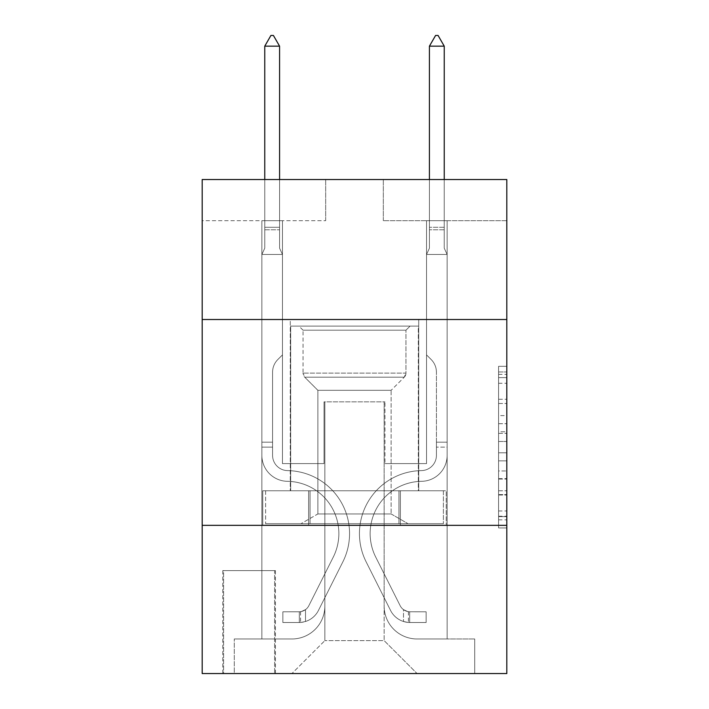 <?xml version="1.0" encoding="UTF-8"?>
<svg xmlns="http://www.w3.org/2000/svg" width="709" height="709" viewBox="0 0 709 709"><rect width="100%" height="100%" fill="white"/><g stroke="black" fill="none" stroke-linecap="round" stroke-linejoin="round"><path stroke-width="0.53" stroke-dasharray="3.54 2.66" d="M498.587 415.607L498.587 441.468L506.82 441.468L506.82 519.865L506.82 374.387L506.82 441.468L498.587 441.468L498.587 371.968L498.587 527.948L498.587 366.314L498.587 516.631L506.82 516.631L498.587 516.631L506.82 516.631L498.587 516.631L498.587 490.77L498.587 527.948L506.82 527.948L506.82 366.314L506.82 516.223L506.82 452.785L498.587 452.785L506.82 452.785L506.82 490.77L506.82 377.622L498.587 377.622L506.82 377.622L506.82 527.948L506.82 374.387L506.82 527.948L498.587 527.948L498.587 366.314L506.82 366.314L506.82 374.387L506.82 366.314L506.82 374.387L506.82 366.314L506.82 371.968L506.82 366.314L498.587 366.314L498.587 377.622L506.82 377.622L498.587 377.622L498.587 415.607L506.82 415.607M418.718 319.511L418.718 490.761L290.282 490.761L418.718 490.761L290.282 490.761L418.718 490.761L418.718 319.511L290.282 319.511L290.282 490.761L290.282 319.511L418.718 319.511M275.455 570.63L222.759 570.63L275.455 570.63L275.455 673.55L222.759 673.55L275.455 673.55M222.759 570.63L222.759 673.55M506.82 431.772L506.82 423.69L506.82 431.772L498.587 431.772L498.587 399.247L498.587 495.015L498.587 470.971L506.82 470.971L498.587 470.971L498.587 527.948L506.82 527.948L498.587 527.948L506.82 527.948L498.587 527.948L498.587 366.314L506.82 366.314L498.587 366.314L506.82 366.314L498.587 366.314L498.587 431.772L506.82 431.772M506.82 525.342L506.82 673.55L202.18 673.55L202.18 525.342L506.82 525.342L506.82 179.537L383.321 179.537L506.82 179.537L506.82 220.703L506.82 179.537L202.18 179.537L325.679 179.537L202.18 179.537L202.18 220.703L325.679 220.703L202.18 220.703L202.18 179.537L202.18 319.511L506.82 319.511L202.18 319.511L202.18 525.342L506.82 525.342L202.18 525.342M261.869 220.703L261.869 638.969L291.922 638.969A32.933 32.933 0 0 0 324.855 606.035L324.855 401.843L324.855 640.617L324.855 401.843L324.855 640.617L324.855 401.843L384.145 401.843L384.145 606.035A32.933 32.933 0 0 0 417.078 638.969L447.131 638.969L447.131 220.703L447.131 638.969L447.131 220.703L447.131 638.969L447.131 220.703L447.131 638.969L447.131 220.703L447.131 638.969L447.131 220.703L447.131 638.969L447.131 220.703L447.131 638.969L474.711 638.969L417.078 638.969L447.131 638.969L417.078 638.969L447.131 638.969L417.078 638.969L447.131 638.969L417.078 638.969L447.131 638.969L417.078 638.969L447.131 638.969L447.131 220.703L426.543 220.703L447.131 220.703L426.543 220.703L447.131 220.703L426.543 220.703L447.131 220.703L426.543 220.703L447.131 220.703L426.543 220.703L447.131 220.703L426.543 220.703L447.131 220.703L426.543 220.703L447.131 220.703L447.131 638.969L417.078 638.969A32.933 32.933 0 0 1 384.145 606.035A32.933 32.933 0 0 0 417.078 638.969A32.933 32.933 0 0 1 384.145 606.035A32.933 32.933 0 0 0 417.078 638.969A32.933 32.933 0 0 1 384.145 606.035A32.933 32.933 0 0 0 417.078 638.969A32.933 32.933 0 0 1 384.145 606.035A32.933 32.933 0 0 0 417.078 638.969A32.933 32.933 0 0 1 384.145 606.035A32.933 32.933 0 0 0 417.078 638.969A32.933 32.933 0 0 1 384.145 606.035L384.145 401.843L384.145 640.617L324.855 640.617L384.145 640.617L417.078 673.55L474.711 673.55L291.922 673.55L417.078 673.55L384.145 640.617L417.078 673.55L384.145 640.617L384.145 401.843L384.145 640.617L384.145 401.843L324.04 401.843L324.04 463.597L282.457 463.597L282.457 220.703L261.869 220.703L261.869 638.969L291.922 638.969A32.933 32.933 0 0 0 324.855 606.035L324.855 401.843L324.04 401.843L324.04 463.597L282.457 463.597L282.457 220.703L261.869 220.703L261.869 638.969L291.922 638.969L234.289 638.969L291.922 638.969L261.869 638.969L261.869 220.703L261.869 638.969L261.869 220.703L261.869 638.969L261.869 220.703L261.869 638.969L261.869 220.703L261.869 638.969L261.869 220.703L282.457 220.703L261.869 220.703L282.457 220.703L261.869 220.703L282.457 220.703L261.869 220.703L282.457 220.703L261.869 220.703L282.457 220.703L261.869 220.703L282.457 220.703L261.869 220.703L261.869 638.969L261.869 220.703M324.855 606.035L324.855 401.843L324.04 401.843L324.04 463.597L282.457 463.597L282.457 220.703L282.457 463.597L282.457 220.703L282.457 463.597L282.457 220.703L282.457 463.597L282.457 220.703L282.457 463.597L282.457 220.703L282.457 463.597L282.457 220.703L282.457 463.597L324.04 463.597L282.457 463.597L324.04 463.597L282.457 463.597L324.04 463.597L282.457 463.597L324.04 463.597L282.457 463.597L324.04 463.597L282.457 463.597L324.04 463.597L324.04 401.843L324.04 463.597L324.04 401.843L324.04 463.597L324.04 401.843L324.04 463.597L324.04 401.843L324.04 463.597L324.04 401.843L324.04 463.597L324.04 401.843L324.855 401.843L324.04 401.843L324.855 401.843L324.04 401.843L324.855 401.843L324.04 401.843L324.855 401.843L324.04 401.843L324.855 401.843L324.04 401.843L324.855 401.843L324.855 606.035A32.933 32.933 0 0 1 291.922 638.969A32.933 32.933 0 0 0 324.855 606.035A32.933 32.933 0 0 1 291.922 638.969A32.933 32.933 0 0 0 324.855 606.035A32.933 32.933 0 0 1 291.922 638.969A32.933 32.933 0 0 0 324.855 606.035A32.933 32.933 0 0 1 291.922 638.969A32.933 32.933 0 0 0 324.855 606.035A32.933 32.933 0 0 1 291.922 638.969A32.933 32.933 0 0 0 324.855 606.035M506.82 220.703L383.321 220.703L506.82 220.703M223.583 673.55L274.631 673.55L223.583 673.55L223.583 570.63L274.631 570.63L274.631 673.55L274.631 570.63L223.583 570.63L223.583 673.55M234.289 673.55L291.922 673.55L324.855 640.617L291.922 673.55L324.855 640.617L291.922 673.55L234.289 673.55L234.289 638.969L234.289 673.55M384.96 401.843L384.145 401.843L384.96 401.843L384.145 401.843L384.96 401.843L384.145 401.843L384.96 401.843L384.145 401.843L384.96 401.843L384.145 401.843L384.96 401.843L384.145 401.843L384.96 401.843L384.145 401.843L384.96 401.843L384.96 463.597L384.96 401.843M383.321 220.703L383.321 179.537L383.321 220.703M325.679 220.703L325.679 179.537L325.679 220.703M474.711 638.969L474.711 673.55L474.711 638.969M426.543 220.703L426.543 463.597L384.96 463.597L426.543 463.597L384.96 463.597L426.543 463.597L384.96 463.597L426.543 463.597L384.96 463.597L426.543 463.597L384.96 463.597L426.543 463.597L384.96 463.597L426.543 463.597L384.96 463.597L426.543 463.597L426.543 220.703M446.245 525.342L262.755 525.342L446.245 525.342L446.245 490.761L262.755 490.761L400.372 490.761L400.372 525.342L400.372 490.761L308.628 490.761L308.628 525.342L308.628 490.761L262.755 490.761L262.755 525.342L262.755 490.761L446.245 490.761L446.245 525.342M506.82 319.511L202.18 319.511M308.628 490.761L308.628 525.342L308.628 490.761M400.372 490.761L400.372 525.342L400.372 490.761M498.587 441.468L506.82 441.468L498.587 441.468M498.587 371.968L498.587 366.314L498.587 371.968L506.82 371.968L498.587 371.968M498.587 494.607L498.587 460.868L498.587 494.607L506.82 494.607L498.587 494.607M498.587 460.868L498.587 452.785L506.82 452.785L498.587 452.785L498.587 460.868L506.82 460.868L498.587 460.868M498.587 399.247L498.587 377.622L498.587 399.247L506.82 399.247L498.587 399.247M498.587 366.314L506.82 366.314L498.587 366.314L498.587 374.387L498.587 366.314L506.82 366.314M498.587 527.948L506.82 527.948L498.587 527.948L498.587 519.865L498.587 527.948M272.575 442.186L272.575 447.131L261.869 447.131L261.869 442.186L261.869 455.382L261.869 254.46L282.457 254.46L282.457 354.908L277.813 359.552A17.893 17.893 -36.4 0 0 272.575 372.198A17.893 17.893 143.6 0 1 277.813 359.552L282.457 354.908L282.457 254.46L279.576 248.203L279.576 229.787L279.576 248.203L282.457 254.46L282.457 354.908L277.813 359.552A17.893 17.893 -36.4 0 0 272.575 372.198A17.893 17.893 143.6 0 1 277.813 359.552L282.457 354.908L282.457 254.46L279.576 248.203L279.576 227.288L279.576 248.203L282.457 254.46L282.457 354.908L277.813 359.552A17.893 17.893 -36.4 0 0 272.575 372.198A17.893 17.893 143.6 0 1 277.813 359.552L282.457 354.908L282.457 254.46L279.576 248.203L279.576 46.156L279.576 248.203L282.457 254.46L282.457 354.908L277.813 359.552A17.893 17.893 -36.4 0 0 272.575 372.198A17.893 17.893 143.6 0 1 277.813 359.552L282.457 354.908L282.457 254.46L279.576 248.203L279.576 46.156L264.758 46.156L264.758 248.203L261.869 254.46L282.457 254.46L282.457 354.908L277.813 359.552A17.893 17.893 -36.4 0 0 272.575 372.198A17.893 17.893 143.6 0 1 277.813 359.552L282.457 354.908L282.457 254.46L279.576 248.203L282.457 254.46L282.457 354.908L277.813 359.552A17.893 17.893 -36.4 0 0 272.575 372.198A17.893 17.893 143.6 0 1 277.813 359.552L282.457 354.908L282.457 254.46L279.576 248.203L279.576 229.787L279.576 248.203L282.457 254.46L282.457 354.908L277.813 359.552A17.893 17.893 -36.4 0 0 272.575 372.198A17.893 17.893 143.6 0 1 277.813 359.552L282.457 354.908L282.457 254.46L279.576 248.203L279.576 227.288L279.576 248.203L282.457 254.46L261.869 254.46L264.758 248.203L264.758 46.156L279.576 46.156L273.399 35.45L270.927 35.45L273.399 35.45L270.927 35.45L264.758 46.156L264.758 248.203L261.869 254.46L282.457 254.46L261.869 254.46L264.758 248.203L264.758 46.156L279.576 46.156L273.399 35.45L270.927 35.45L264.758 46.156L264.758 248.203L261.869 254.46L282.457 254.46L261.869 254.46L264.758 248.203L264.758 46.156L279.576 46.156L279.576 227.288L279.576 46.156L264.758 46.156L264.758 248.203L261.869 254.46L282.457 254.46L261.869 254.46L264.758 248.203L264.758 46.156L279.576 46.156L273.399 35.45L270.927 35.45L273.399 35.45L270.927 35.45L264.758 46.156L264.758 248.203L261.869 254.46L282.457 254.46L261.869 254.46L264.758 248.203L264.758 46.156L279.576 46.156L273.399 35.45L270.927 35.45L264.758 46.156L264.758 248.203L261.869 254.46L282.457 254.46L261.869 254.46L264.758 248.203L264.758 46.156L279.576 46.156L279.576 229.787L279.576 46.156L264.758 46.156L279.576 46.156L273.399 35.45L270.927 35.45L273.399 35.45L279.576 46.156L279.576 248.203L279.576 46.156L264.758 46.156L270.927 35.45L264.758 46.156L270.927 35.45L273.399 35.45L279.576 46.156L273.399 35.45L270.927 35.45L264.758 46.156L279.576 46.156L279.576 248.203L282.457 254.46L261.869 254.46L264.758 248.203L261.869 254.46L261.869 455.382A25.932 25.932 -36.4 0 0 287.402 481.314A25.932 25.932 143.6 0 1 261.869 455.382L261.869 254.46L261.869 455.382A25.932 25.932 -36.4 0 0 287.402 481.314A25.932 25.932 143.6 0 1 261.869 455.382L261.869 254.46L261.869 455.382A25.932 25.932 -36.4 0 0 287.402 481.314A25.932 25.932 143.6 0 1 261.869 455.382L261.869 254.46L261.869 455.382A25.932 25.932 -36.4 0 0 287.402 481.314A52.28 52.28 143.6 0 1 333.283 557.07A52.28 52.28 -36.4 0 0 287.402 481.314A25.932 25.932 143.6 0 1 261.869 455.382L261.869 254.46L261.869 455.382A25.932 25.932 -36.4 0 0 287.402 481.314A25.932 25.932 143.6 0 1 261.869 455.382L261.869 254.46L261.869 455.382A25.932 25.932 -36.4 0 0 287.402 481.314A25.932 25.932 143.6 0 1 261.869 455.382L261.869 254.46L261.869 455.382L261.869 447.131L272.575 447.131L272.575 442.186L261.869 442.186L272.575 442.186L272.575 455.382L272.575 372.198L272.575 455.382A15.235 15.235 -36.4 0 0 287.57 470.608A15.235 15.235 143.6 0 1 272.575 455.382L272.575 372.198L272.575 455.382L272.575 442.186L261.869 442.186L272.575 442.186L272.575 455.382A15.235 15.235 -36.4 0 0 287.57 470.608A15.235 15.235 143.6 0 1 272.575 455.382L272.575 372.198L272.575 455.382A15.235 15.235 -36.4 0 0 287.57 470.608A15.235 15.235 143.6 0 1 272.575 455.382L272.575 372.198L272.575 455.382L272.575 442.186L261.869 442.186L272.575 442.186L272.575 455.382A15.235 15.235 -36.4 0 0 287.57 470.608A62.986 62.986 143.6 0 1 342.846 561.882A62.986 62.986 -36.4 0 0 287.57 470.608A15.235 15.235 143.6 0 1 272.575 455.382L272.575 372.198L272.575 455.382A15.235 15.235 -36.4 0 0 287.57 470.608A15.235 15.235 143.6 0 1 272.575 455.382L272.575 372.198L272.575 455.382L272.575 442.186L261.869 442.186M299.331 622.502A21.819 21.819 -36.4 0 0 318.421 610.484L342.846 561.882A62.986 62.986 -36.4 0 0 287.57 470.608A15.235 15.235 143.6 0 1 272.575 455.382A15.235 15.235 -36.4 0 0 287.57 470.608A62.986 62.986 143.6 0 1 342.846 561.882A62.986 62.986 -36.4 0 0 287.57 470.608A15.235 15.235 143.6 0 1 272.575 455.382L272.575 372.198L272.575 455.382A15.235 15.235 -36.4 0 0 287.57 470.608A15.235 15.235 143.6 0 1 272.575 455.382A15.235 15.235 143.6 0 0 287.57 470.608A62.986 62.986 143.6 0 1 342.846 561.882L318.421 610.484L342.846 561.882A62.986 62.986 -36.4 0 0 287.57 470.608A15.235 15.235 143.6 0 1 272.575 455.382A15.235 15.235 143.6 0 0 287.57 470.608A15.235 15.235 143.6 0 1 272.575 455.382A15.235 15.235 143.6 0 0 287.57 470.608A62.986 62.986 143.6 0 1 342.846 561.882A62.986 62.986 -36.4 0 0 287.57 470.608A15.235 15.235 143.6 0 1 272.575 455.382A15.235 15.235 143.6 0 0 287.57 470.608A62.986 62.986 143.6 0 1 342.846 561.882A62.986 62.986 -36.4 0 0 287.57 470.608A15.235 15.235 143.6 0 1 272.575 455.382A15.235 15.235 143.6 0 0 287.57 470.608A15.235 15.235 143.6 0 1 272.575 455.382A15.235 15.235 143.6 0 0 287.57 470.608A62.986 62.986 143.6 0 1 342.846 561.882L318.421 610.484L342.846 561.882A62.986 62.986 -36.4 0 0 287.57 470.608A15.235 15.235 143.6 0 1 272.575 455.382A15.235 15.235 143.6 0 0 287.57 470.608A62.986 62.986 143.6 0 1 342.846 561.882A62.986 62.986 -36.4 0 0 287.57 470.608A62.986 62.986 -36.4 0 1 342.846 561.882L318.421 610.484A21.819 21.819 143.6 0 1 305.508 621.483A21.819 21.819 -36.4 0 0 318.421 610.484L342.846 561.882A62.986 62.986 -36.4 0 0 287.57 470.608A62.986 62.986 -36.4 0 1 342.846 561.882A62.986 62.986 -36.4 0 0 287.57 470.608A62.986 62.986 -36.4 0 1 342.846 561.882L318.421 610.484L342.846 561.882A62.986 62.986 -36.4 0 0 287.57 470.608A62.986 62.986 -36.4 0 1 342.846 561.882L318.421 610.484L342.846 561.882A62.986 62.986 -36.4 0 0 287.57 470.608A62.986 62.986 -36.4 0 1 342.846 561.882A62.986 62.986 -36.4 0 0 287.57 470.608A62.986 62.986 -36.4 0 1 342.846 561.882L318.421 610.484A21.819 21.819 143.6 0 1 305.508 621.483C299.163 622.83 299.163 622.83 305.508 621.483C299.163 622.83 299.163 622.83 305.508 621.483A21.819 21.819 -36.4 0 0 318.421 610.484L342.846 561.882A62.986 62.986 -36.4 0 0 287.57 470.608A62.986 62.986 -36.4 0 1 342.846 561.882L318.421 610.484A21.819 21.819 143.6 0 1 305.508 621.483C299.163 622.83 299.163 622.83 305.508 621.483C299.163 622.83 299.163 622.83 305.508 621.483A21.819 21.819 -36.4 0 0 318.421 610.484L342.846 561.882L318.421 610.484A21.819 21.819 143.6 0 1 305.508 621.483C299.163 622.83 299.163 622.83 305.508 621.483C299.163 622.83 299.163 622.83 305.508 621.483A21.819 21.819 -36.4 0 0 318.421 610.484L342.846 561.882L318.421 610.484A21.819 21.819 143.6 0 1 305.508 621.483C299.163 622.83 299.163 622.83 305.508 621.483C299.163 622.83 299.163 622.83 305.508 621.483A21.819 21.819 -36.4 0 0 318.421 610.484L342.846 561.882L318.421 610.484A21.819 21.819 143.6 0 1 305.508 621.483C299.163 622.83 299.163 622.83 305.508 621.483C299.163 622.83 299.163 622.83 305.508 621.483A21.819 21.819 -36.4 0 0 318.421 610.484L342.846 561.882L318.421 610.484A21.819 21.819 143.6 0 1 305.508 621.483C299.163 622.83 299.163 622.83 305.508 621.483C299.163 622.83 299.163 622.83 305.508 621.483A21.819 21.819 -36.4 0 0 318.421 610.484A21.819 21.819 -36.4 0 1 299.331 622.502L299.331 611.787A11.114 11.114 -36.4 0 0 308.858 605.672L333.283 557.07A52.28 52.28 -36.4 0 0 287.402 481.314A52.28 52.28 143.6 0 1 333.283 557.07A52.28 52.28 -36.4 0 0 287.402 481.314A25.932 25.932 143.6 0 1 261.869 455.382A25.932 25.932 -36.4 0 0 287.402 481.314A25.932 25.932 143.6 0 1 261.869 455.382A25.932 25.932 143.6 0 0 287.402 481.314A52.28 52.28 143.6 0 1 333.283 557.07L308.858 605.672L333.283 557.07A52.28 52.28 -36.4 0 0 287.402 481.314A25.932 25.932 143.6 0 1 261.869 455.382A25.932 25.932 143.6 0 0 287.402 481.314A25.932 25.932 143.6 0 1 261.869 455.382A25.932 25.932 143.6 0 0 287.402 481.314A52.28 52.28 143.6 0 1 333.283 557.07A52.28 52.28 -36.4 0 0 287.402 481.314A25.932 25.932 143.6 0 1 261.869 455.382A25.932 25.932 143.6 0 0 287.402 481.314A52.28 52.28 143.6 0 1 333.283 557.07A52.28 52.28 -36.4 0 0 287.402 481.314A25.932 25.932 143.6 0 1 261.869 455.382A25.932 25.932 143.6 0 0 287.402 481.314A25.932 25.932 143.6 0 1 261.869 455.382A25.932 25.932 143.6 0 0 287.402 481.314A52.28 52.28 143.6 0 1 333.283 557.07L308.858 605.672L333.283 557.07A52.28 52.28 -36.4 0 0 287.402 481.314A25.932 25.932 143.6 0 1 261.869 455.382A25.932 25.932 143.6 0 0 287.402 481.314A52.28 52.28 143.6 0 1 333.283 557.07A52.28 52.28 -36.4 0 0 287.402 481.314A52.28 52.28 -36.4 0 1 333.283 557.07L308.858 605.672A11.114 11.114 143.6 0 1 305.508 609.634C299.278 612.505 299.278 612.505 305.508 609.634C299.278 612.505 299.278 612.505 305.508 609.634A11.114 11.114 -36.4 0 0 308.858 605.672L333.283 557.07A52.28 52.28 -36.4 0 0 287.402 481.314A52.28 52.28 -36.4 0 1 333.283 557.07A52.28 52.28 -36.4 0 0 287.402 481.314A52.28 52.28 -36.4 0 1 333.283 557.07L308.858 605.672L333.283 557.07A52.28 52.28 -36.4 0 0 287.402 481.314A52.28 52.28 -36.4 0 1 333.283 557.07L308.858 605.672L333.283 557.07A52.28 52.28 -36.4 0 0 287.402 481.314A52.28 52.28 -36.4 0 1 333.283 557.07A52.28 52.28 -36.4 0 0 287.402 481.314A52.28 52.28 -36.4 0 1 333.283 557.07L308.858 605.672A11.114 11.114 143.6 0 1 305.508 609.634C299.278 612.505 299.278 612.505 305.508 609.634C299.278 612.505 299.278 612.505 305.508 609.634A11.114 11.114 -36.4 0 0 308.858 605.672L333.283 557.07A52.28 52.28 -36.4 0 0 287.402 481.314A52.28 52.28 -36.4 0 1 333.283 557.07L308.858 605.672A11.114 11.114 143.6 0 1 305.508 609.634C299.278 612.505 299.278 612.505 305.508 609.634C299.278 612.505 299.278 612.505 305.508 609.634A11.114 11.114 -36.4 0 0 308.858 605.672L333.283 557.07L308.858 605.672A11.114 11.114 143.6 0 1 305.508 609.634C299.278 612.505 299.278 612.505 305.508 609.634C299.278 612.505 299.278 612.505 305.508 609.634A11.114 11.114 -36.4 0 0 308.858 605.672L333.283 557.07L308.858 605.672A11.114 11.114 143.6 0 1 305.508 609.634C299.278 612.505 299.278 612.505 305.508 609.634C299.278 612.505 299.278 612.505 305.508 609.634A11.114 11.114 -36.4 0 0 308.858 605.672L333.283 557.07L308.858 605.672A11.114 11.114 143.6 0 1 305.508 609.634C299.278 612.505 299.278 612.505 305.508 609.634C299.278 612.505 299.278 612.505 305.508 609.634A11.114 11.114 -36.4 0 0 308.858 605.672L333.283 557.07L308.858 605.672A11.114 11.114 143.6 0 1 305.508 609.634C299.278 612.505 299.278 612.505 305.508 609.634C299.278 612.505 299.278 612.505 305.508 609.634A11.114 11.114 -36.4 0 0 308.858 605.672A11.114 11.114 -36.4 0 1 299.331 611.787L299.331 622.502L282.864 622.502L299.331 622.502A21.819 21.819 -36.4 0 0 318.421 610.484A21.819 21.819 -36.4 0 1 299.331 622.502L299.331 611.787L282.864 611.796L299.331 611.787A11.114 11.114 -36.4 0 0 308.858 605.672A11.114 11.114 -36.4 0 1 299.331 611.787L299.331 622.502L282.864 622.502L282.864 611.796L282.864 622.502L299.331 622.502A21.819 21.819 -36.4 0 0 318.421 610.484A21.819 21.819 -36.4 0 1 299.331 622.502L299.331 611.787L282.864 611.796L299.331 611.787A11.114 11.114 -36.4 0 0 308.858 605.672A11.114 11.114 -36.4 0 1 299.331 611.787L299.331 622.502L282.864 622.502L282.864 611.796L282.864 622.502L299.331 622.502A21.819 21.819 -36.4 0 0 318.421 610.484A21.819 21.819 -36.4 0 1 299.331 622.502L299.331 611.787L282.864 611.796L299.331 611.787A11.114 11.114 -36.4 0 0 308.858 605.672A11.114 11.114 -36.4 0 1 299.331 611.787L299.331 622.502L282.864 622.502L282.864 611.796L282.864 622.502L299.331 622.502A21.819 21.819 -36.4 0 0 318.421 610.484A21.819 21.819 -36.4 0 1 299.331 622.502L299.331 611.787L282.864 611.796L299.331 611.787A11.114 11.114 -36.4 0 0 308.858 605.672A11.114 11.114 -36.4 0 1 299.331 611.787L299.331 622.502L282.864 622.502L282.864 611.796L282.864 622.502L299.331 622.502A21.819 21.819 -36.4 0 0 318.421 610.484A21.819 21.819 -36.4 0 1 299.331 622.502L299.331 611.787L282.864 611.796L299.331 611.787A11.114 11.114 -36.4 0 0 308.858 605.672A11.114 11.114 -36.4 0 1 299.331 611.787L299.331 622.502L282.864 622.502L282.864 611.796L282.864 622.502L299.331 622.502A21.819 21.819 -36.4 0 0 318.421 610.484A21.819 21.819 -36.4 0 1 299.331 622.502L299.331 611.787L282.864 611.796L299.331 611.787A11.114 11.114 -36.4 0 0 308.858 605.672A11.114 11.114 -36.4 0 1 299.331 611.787L299.331 622.502L282.864 622.502L282.864 611.796L282.864 622.502L299.331 622.502M444.242 179.537L444.242 248.203L447.131 254.46L447.131 455.382L447.131 254.46L447.131 455.382L447.131 254.46L447.131 455.382L447.131 254.46L447.131 455.382L447.131 254.46L447.131 455.382L447.131 254.46L447.131 455.382L447.131 254.46L447.131 455.382L447.131 442.186L436.425 442.186L447.131 442.186L447.131 455.382A25.932 25.932 -143.6 0 1 421.598 481.314A25.932 25.932 -143.6 0 0 447.131 455.382A25.932 25.932 -143.6 0 1 421.598 481.314A25.932 25.932 -143.6 0 0 447.131 455.382L447.131 442.186L447.131 455.382A25.932 25.932 -143.6 0 1 421.598 481.314A25.932 25.932 -143.6 0 0 447.131 455.382L447.131 442.186L436.425 442.186L447.131 442.186L447.131 455.382A25.932 25.932 -143.6 0 1 421.598 481.314A25.932 25.932 -143.6 0 0 447.131 455.382A25.932 25.932 -143.6 0 1 421.598 481.314A25.932 25.932 -143.6 0 0 447.131 455.382L447.131 442.186L447.131 455.382A25.932 25.932 -143.6 0 1 421.598 481.314A25.932 25.932 -143.6 0 0 447.131 455.382L447.131 442.186L436.425 442.186L436.425 455.382A15.235 15.235 -143.6 0 1 421.43 470.608A15.235 15.235 -143.6 0 0 436.425 455.382L436.425 442.186L436.425 455.382A15.235 15.235 -143.6 0 1 421.43 470.608A15.235 15.235 -143.6 0 0 436.425 455.382A15.235 15.235 -143.6 0 1 421.43 470.608A15.235 15.235 -143.6 0 0 436.425 455.382L436.425 442.186L436.425 455.382A15.235 15.235 -143.6 0 1 421.43 470.608A15.235 15.235 -143.6 0 0 436.425 455.382L436.425 442.186L436.425 455.382A15.235 15.235 -143.6 0 1 421.43 470.608A15.235 15.235 -143.6 0 0 436.425 455.382A15.235 15.235 36.4 0 1 421.43 470.608A62.986 62.986 36.4 0 0 366.154 561.882A62.986 62.986 36.4 0 1 421.43 470.608A62.986 62.986 36.4 0 0 366.154 561.882A62.986 62.986 36.4 0 1 421.43 470.608A15.235 15.235 -143.6 0 0 436.425 455.382A15.235 15.235 36.4 0 1 421.43 470.608A62.986 62.986 36.4 0 0 366.154 561.882A62.986 62.986 36.4 0 1 421.43 470.608A15.235 15.235 -143.6 0 0 436.425 455.382L436.425 442.186L436.425 455.382A15.235 15.235 36.4 0 1 421.43 470.608A62.986 62.986 36.4 0 0 366.154 561.882A62.986 62.986 36.4 0 1 421.43 470.608A62.986 62.986 36.4 0 0 366.154 561.882A62.986 62.986 36.4 0 1 421.43 470.608A15.235 15.235 -143.6 0 0 436.425 455.382A15.235 15.235 36.4 0 1 421.43 470.608A62.986 62.986 36.4 0 0 366.154 561.882A62.986 62.986 36.4 0 1 421.43 470.608A15.235 15.235 -143.6 0 0 436.425 455.382A15.235 15.235 36.4 0 1 421.43 470.608A62.986 62.986 36.4 0 0 366.154 561.882A62.986 62.986 36.4 0 1 421.43 470.608A62.986 62.986 -143.6 0 0 366.154 561.882L390.579 610.484L366.154 561.882A62.986 62.986 36.4 0 1 421.43 470.608A62.986 62.986 -143.6 0 0 366.154 561.882L390.579 610.484L366.154 561.882A62.986 62.986 36.4 0 1 421.43 470.608A15.235 15.235 -143.6 0 0 436.425 455.382L436.425 442.186L436.425 455.382A15.235 15.235 36.4 0 1 421.43 470.608A62.986 62.986 -143.6 0 0 366.154 561.882L390.579 610.484L366.154 561.882A62.986 62.986 36.4 0 1 421.43 470.608A62.986 62.986 -143.6 0 0 366.154 561.882L390.579 610.484L366.154 561.882A62.986 62.986 36.4 0 1 421.43 470.608A62.986 62.986 -143.6 0 0 366.154 561.882L390.579 610.484A21.819 21.819 -143.6 0 0 403.492 621.483C409.837 622.83 409.837 622.83 403.492 621.483C409.837 622.83 409.837 622.83 403.492 621.483A21.819 21.819 36.4 0 1 390.579 610.484L366.154 561.882L390.579 610.484A21.819 21.819 36.4 0 0 409.669 622.502A21.819 21.819 36.4 0 1 390.579 610.484A21.819 21.819 -143.6 0 0 403.492 621.483C409.837 622.83 409.837 622.83 403.492 621.483C409.837 622.83 409.837 622.83 403.492 621.483A21.819 21.819 36.4 0 1 390.579 610.484L366.154 561.882L390.579 610.484A21.819 21.819 36.4 0 0 409.669 622.502A21.819 21.819 36.4 0 1 390.579 610.484A21.819 21.819 -143.6 0 0 403.492 621.483C409.837 622.83 409.837 622.83 403.492 621.483C409.837 622.83 409.837 622.83 403.492 621.483A21.819 21.819 36.4 0 1 390.579 610.484L366.154 561.882A62.986 62.986 36.4 0 1 421.43 470.608A15.235 15.235 -143.6 0 0 436.425 455.382A15.235 15.235 36.4 0 1 421.43 470.608A62.986 62.986 -143.6 0 0 366.154 561.882L390.579 610.484A21.819 21.819 36.4 0 0 409.669 622.502A21.819 21.819 36.4 0 1 390.579 610.484A21.819 21.819 -143.6 0 0 403.492 621.483C409.837 622.83 409.837 622.83 403.492 621.483C409.837 622.83 409.837 622.83 403.492 621.483A21.819 21.819 36.4 0 1 390.579 610.484L366.154 561.882L390.579 610.484A21.819 21.819 36.4 0 0 409.669 622.502A21.819 21.819 36.4 0 1 390.579 610.484A21.819 21.819 -143.6 0 0 403.492 621.483C409.837 622.83 409.837 622.83 403.492 621.483C409.837 622.83 409.837 622.83 403.492 621.483A21.819 21.819 36.4 0 1 390.579 610.484L366.154 561.882L390.579 610.484A21.819 21.819 36.4 0 0 409.669 622.502A21.819 21.819 36.4 0 1 390.579 610.484A21.819 21.819 -143.6 0 0 403.492 621.483C409.837 622.83 409.837 622.83 403.492 621.483C409.837 622.83 409.837 622.83 403.492 621.483A21.819 21.819 36.4 0 1 390.579 610.484L366.154 561.882A62.986 62.986 36.4 0 1 421.43 470.608A62.986 62.986 -143.6 0 0 366.154 561.882L390.579 610.484A21.819 21.819 36.4 0 0 409.669 622.502A21.819 21.819 36.4 0 1 390.579 610.484A21.819 21.819 -143.6 0 0 403.492 621.483C409.837 622.83 409.837 622.83 403.492 621.483C409.837 622.83 409.837 622.83 403.492 621.483A21.819 21.819 36.4 0 1 390.579 610.484L366.154 561.882L390.579 610.484A21.819 21.819 36.4 0 0 409.669 622.502L426.136 622.502L409.669 622.502A21.819 21.819 36.4 0 1 390.579 610.484L366.154 561.882A62.986 62.986 36.4 0 1 421.43 470.608A15.235 15.235 -143.6 0 0 436.425 455.382L436.425 442.186L436.425 447.131L436.425 442.186L447.131 442.186L447.131 455.382A25.932 25.932 -143.6 0 1 421.598 481.314A25.932 25.932 -143.6 0 0 447.131 455.382A25.932 25.932 36.4 0 1 421.598 481.314A52.28 52.28 36.4 0 0 375.717 557.07A52.28 52.28 36.4 0 1 421.598 481.314A52.28 52.28 36.4 0 0 375.717 557.07A52.28 52.28 36.4 0 1 421.598 481.314A25.932 25.932 -143.6 0 0 447.131 455.382A25.932 25.932 36.4 0 1 421.598 481.314A52.28 52.28 36.4 0 0 375.717 557.07A52.28 52.28 36.4 0 1 421.598 481.314A25.932 25.932 -143.6 0 0 447.131 455.382L447.131 447.131L447.131 455.382A25.932 25.932 36.4 0 1 421.598 481.314A52.28 52.28 36.4 0 0 375.717 557.07A52.28 52.28 36.4 0 1 421.598 481.314A52.28 52.28 36.4 0 0 375.717 557.07A52.28 52.28 36.4 0 1 421.598 481.314A25.932 25.932 -143.6 0 0 447.131 455.382A25.932 25.932 36.4 0 1 421.598 481.314A52.28 52.28 36.4 0 0 375.717 557.07A52.28 52.28 36.4 0 1 421.598 481.314A25.932 25.932 -143.6 0 0 447.131 455.382A25.932 25.932 36.4 0 1 421.598 481.314A52.28 52.28 36.4 0 0 375.717 557.07A52.28 52.28 36.4 0 1 421.598 481.314A52.28 52.28 -143.6 0 0 375.717 557.07L400.142 605.672L375.717 557.07A52.28 52.28 36.4 0 1 421.598 481.314A52.28 52.28 -143.6 0 0 375.717 557.07L400.142 605.672L375.717 557.07A52.28 52.28 36.4 0 1 421.598 481.314A25.932 25.932 -143.6 0 0 447.131 455.382A25.932 25.932 36.4 0 1 421.598 481.314A52.28 52.28 -143.6 0 0 375.717 557.07L400.142 605.672L375.717 557.07A52.28 52.28 36.4 0 1 421.598 481.314A52.28 52.28 -143.6 0 0 375.717 557.07L400.142 605.672L375.717 557.07A52.28 52.28 36.4 0 1 421.598 481.314A52.28 52.28 -143.6 0 0 375.717 557.07L400.142 605.672A11.114 11.114 -143.6 0 0 403.492 609.634C409.722 612.505 409.722 612.505 403.492 609.634C409.722 612.505 409.722 612.505 403.492 609.634A11.114 11.114 36.4 0 1 400.142 605.672L375.717 557.07L400.142 605.672A11.114 11.114 36.4 0 0 409.669 611.787A11.114 11.114 36.4 0 1 400.142 605.672A11.114 11.114 -143.6 0 0 403.492 609.634C409.722 612.505 409.722 612.505 403.492 609.634C409.722 612.505 409.722 612.505 403.492 609.634A11.114 11.114 36.4 0 1 400.142 605.672L375.717 557.07L400.142 605.672A11.114 11.114 36.4 0 0 409.669 611.787A11.114 11.114 36.4 0 1 400.142 605.672A11.114 11.114 -143.6 0 0 403.492 609.634C409.722 612.505 409.722 612.505 403.492 609.634C409.722 612.505 409.722 612.505 403.492 609.634A11.114 11.114 36.4 0 1 400.142 605.672L375.717 557.07A52.28 52.28 36.4 0 1 421.598 481.314A25.932 25.932 -143.6 0 0 447.131 455.382A25.932 25.932 36.4 0 1 421.598 481.314A52.28 52.28 -143.6 0 0 375.717 557.07L400.142 605.672A11.114 11.114 36.4 0 0 409.669 611.787A11.114 11.114 36.4 0 1 400.142 605.672A11.114 11.114 -143.6 0 0 403.492 609.634C409.722 612.505 409.722 612.505 403.492 609.634C409.722 612.505 409.722 612.505 403.492 609.634A11.114 11.114 36.4 0 1 400.142 605.672L375.717 557.07L400.142 605.672A11.114 11.114 36.4 0 0 409.669 611.787A11.114 11.114 36.4 0 1 400.142 605.672A11.114 11.114 -143.6 0 0 403.492 609.634C409.722 612.505 409.722 612.505 403.492 609.634C409.722 612.505 409.722 612.505 403.492 609.634A11.114 11.114 36.4 0 1 400.142 605.672L375.717 557.07L400.142 605.672A11.114 11.114 36.4 0 0 409.669 611.787A11.114 11.114 36.4 0 1 400.142 605.672A11.114 11.114 -143.6 0 0 403.492 609.634C409.722 612.505 409.722 612.505 403.492 609.634C409.722 612.505 409.722 612.505 403.492 609.634A11.114 11.114 36.4 0 1 400.142 605.672L375.717 557.07A52.28 52.28 36.4 0 1 421.598 481.314A52.28 52.28 -143.6 0 0 375.717 557.07L400.142 605.672A11.114 11.114 36.4 0 0 409.669 611.787A11.114 11.114 36.4 0 1 400.142 605.672A11.114 11.114 -143.6 0 0 403.492 609.634A11.114 11.114 36.4 0 1 400.142 605.672L375.717 557.07L400.142 605.672A11.114 11.114 36.4 0 0 409.669 611.787L426.136 611.796L426.136 622.502L426.136 611.796L409.669 611.787L409.669 622.502L426.136 622.502L409.669 622.502L409.669 611.787L426.136 611.796L426.136 622.502L426.136 611.796L409.669 611.787L409.669 622.502L426.136 622.502L409.669 622.502L409.669 611.787L426.136 611.796L426.136 622.502L426.136 611.796L409.669 611.787L409.669 622.502L426.136 622.502L409.669 622.502L409.669 611.787L426.136 611.796L426.136 622.502L426.136 611.796L409.669 611.787L409.669 622.502L426.136 622.502L409.669 622.502L409.669 611.787L426.136 611.796L426.136 622.502L426.136 611.796L409.669 611.787L409.669 622.502L426.136 622.502L409.669 622.502L409.669 611.787L426.136 611.796L426.136 622.502L426.136 611.796L409.669 611.787L409.669 622.502L426.136 622.502L409.669 622.502L409.669 611.787L426.136 611.796L409.669 611.787L409.669 622.502L409.669 611.787A11.114 11.114 36.4 0 1 400.142 605.672L375.717 557.07A52.28 52.28 36.4 0 1 421.598 481.314A25.932 25.932 -143.6 0 0 447.131 455.382L447.131 254.46L426.543 254.46L426.543 354.908L431.187 359.552A17.893 17.893 36.4 0 1 436.425 372.198A17.893 17.893 -143.6 0 0 431.187 359.552L426.543 354.908L426.543 254.46L429.424 248.203L429.424 229.787L429.424 248.203L426.543 254.46L426.543 354.908L431.187 359.552A17.893 17.893 36.4 0 1 436.425 372.198A17.893 17.893 -143.6 0 0 431.187 359.552L426.543 354.908L426.543 254.46L429.424 248.203L429.424 227.288L429.424 248.203L426.543 254.46L426.543 354.908L431.187 359.552A17.893 17.893 36.4 0 1 436.425 372.198A17.893 17.893 -143.6 0 0 431.187 359.552L426.543 354.908L426.543 254.46L429.424 248.203L429.424 46.156L429.424 248.203L426.543 254.46L426.543 354.908L431.187 359.552A17.893 17.893 36.4 0 1 436.425 372.198A17.893 17.893 -143.6 0 0 431.187 359.552L426.543 354.908L426.543 254.46L429.424 248.203L429.424 46.156L444.242 46.156L444.242 248.203L447.131 254.46L426.543 254.46L426.543 354.908L431.187 359.552A17.893 17.893 36.4 0 1 436.425 372.198A17.893 17.893 -143.6 0 0 431.187 359.552L426.543 354.908L426.543 254.46L429.424 248.203L426.543 254.46L426.543 354.908L431.187 359.552A17.893 17.893 36.4 0 1 436.425 372.198A17.893 17.893 -143.6 0 0 431.187 359.552L426.543 354.908L426.543 254.46L429.424 248.203L429.424 229.787L429.424 248.203L426.543 254.46L426.543 354.908L431.187 359.552A17.893 17.893 36.4 0 1 436.425 372.198A17.893 17.893 -143.6 0 0 431.187 359.552L426.543 354.908L426.543 254.46L429.424 248.203L429.424 227.288L429.424 248.203L426.543 254.46L447.131 254.46L444.242 248.203L444.242 46.156L429.424 46.156L435.601 35.45L438.073 35.45L435.601 35.45L438.073 35.45L444.242 46.156L444.242 248.203L447.131 254.46L426.543 254.46L447.131 254.46L444.242 248.203L444.242 46.156L429.424 46.156L435.601 35.45L438.073 35.45L444.242 46.156L444.242 248.203L447.131 254.46L426.543 254.46L447.131 254.46L444.242 248.203L444.242 46.156L429.424 46.156L429.424 227.288L429.424 46.156L444.242 46.156L444.242 248.203L447.131 254.46L426.543 254.46L447.131 254.46L444.242 248.203L444.242 46.156L429.424 46.156L435.601 35.45L438.073 35.45L435.601 35.45L438.073 35.45L444.242 46.156L444.242 248.203L447.131 254.46L426.543 254.46L447.131 254.46L444.242 248.203L444.242 46.156L429.424 46.156L435.601 35.45L438.073 35.45L444.242 46.156L444.242 248.203L447.131 254.46L426.543 254.46L447.131 254.46L444.242 248.203L444.242 46.156L429.424 46.156L429.424 229.787L429.424 46.156L444.242 46.156L444.242 248.203L447.131 254.46L426.543 254.46L429.424 248.203L429.424 46.156L435.601 35.45L438.073 35.45L444.242 46.156L438.073 35.45L435.601 35.45L429.424 46.156L429.424 229.787L429.424 46.156L444.242 46.156L438.073 35.45L444.242 46.156L429.424 46.156L435.601 35.45L429.424 46.156L429.424 179.537M436.425 455.382L436.425 372.198L436.425 455.382A15.235 15.235 -143.6 0 1 421.43 470.608A15.235 15.235 -143.6 0 0 436.425 455.382A15.235 15.235 -143.6 0 1 421.43 470.608A15.235 15.235 -143.6 0 0 436.425 455.382M303.044 330.208L298.923 326.096L410.077 326.096L298.923 326.096L410.077 326.096L298.923 326.096L303.044 330.208L405.956 330.208L410.077 326.096L405.956 330.208L303.044 330.208L405.956 330.208L303.044 330.208L303.044 373.111L405.956 373.111L405.956 330.208L405.956 373.111L303.044 373.111L405.956 373.111L303.044 373.111L303.044 330.208M391.138 513.954L408.021 523.703L300.979 523.703L408.021 523.703L300.979 523.703L408.021 523.703L391.138 513.954L317.862 513.954L300.979 523.703L317.862 513.954L391.138 513.954L317.862 513.954L391.138 513.954L391.138 390.313L317.862 390.313L317.862 513.954L317.862 390.313L304.728 377.188A5.761 5.761 0 0 1 303.044 373.111L304.728 377.188L404.272 377.188A5.761 5.761 0 0 0 405.956 373.111L404.272 377.188L304.728 377.188L404.272 377.188L304.728 377.188L317.862 390.313L391.138 390.313L404.272 377.188L391.138 390.313L317.862 390.313L391.138 390.313L391.138 513.954M290.69 326.096L418.31 326.096L418.31 490.761L290.69 490.761L418.31 490.761L290.69 490.761L418.31 490.761L418.31 326.096L290.69 326.096L290.69 490.761L290.69 326.096L418.31 326.096L290.69 326.096M398.945 490.761L265.609 490.761L398.945 490.761L398.945 523.703L443.391 523.703L265.609 523.703L443.391 523.703L310.055 523.703L398.945 523.703L398.945 490.761L443.391 490.761L443.391 523.703L443.391 490.761L310.055 490.761L310.055 523.703L265.609 523.703L310.055 523.703L310.055 490.761L398.945 490.761L398.945 523.703L398.945 490.761M265.609 490.761L265.609 523.703L265.609 490.761L310.055 490.761L265.609 490.761M310.055 490.761L310.055 523.703L310.055 490.761M279.576 46.156L273.399 35.45L279.576 46.156L279.576 227.288L279.576 46.156L264.758 46.156L270.927 35.45L264.758 46.156L270.927 35.45L273.399 35.45L279.576 46.156L273.399 35.45L279.576 46.156L279.576 179.537M444.242 46.156L438.073 35.45L435.601 35.45L429.424 46.156L435.601 35.45L438.073 35.45L444.242 46.156L438.073 35.45L444.242 46.156L429.424 46.156L429.424 227.288L429.424 46.156L435.601 35.45L429.424 46.156L444.242 46.156L438.073 35.45L435.601 35.45L429.424 46.156M264.758 46.156L270.927 35.45L264.758 46.156L264.758 248.203L264.758 227.288L279.576 227.288L264.758 227.288L279.576 227.288L264.758 227.288L279.576 227.288L264.758 227.288L279.576 227.288L264.758 227.288L279.576 227.288L264.758 227.288L279.576 227.288L264.758 227.288L279.576 227.288L264.758 227.288L264.758 179.537M282.864 611.796L298.923 611.796L282.864 611.796L282.864 622.502L282.864 611.796M305.508 621.483C299.163 622.83 299.163 622.83 305.508 621.483C299.163 622.83 299.163 622.83 305.508 621.483L305.508 609.634L305.508 621.483M447.131 447.131L447.131 442.186L447.131 447.131L436.425 447.131L447.131 447.131M436.425 442.186L447.131 442.186M403.492 609.634C409.722 612.505 409.722 612.505 403.492 609.634C409.722 612.505 409.722 612.505 403.492 609.634L403.492 621.483L403.492 609.634M426.136 622.502L426.136 611.796L426.136 622.502M498.587 490.77L506.82 490.77L498.587 490.77M498.587 478.646L506.82 478.646M498.587 403.483L506.82 403.483L498.587 403.483M498.587 374.387L506.82 374.387M498.587 519.865L506.82 519.865M498.587 510.976L506.82 510.976M498.587 383.285L506.82 383.285M498.587 433.385L506.82 433.385L498.587 433.385M498.587 479.054L506.82 479.054L498.587 479.054M498.587 495.015L506.82 495.015L498.587 495.015M498.587 423.69L506.82 423.69L498.587 423.69M264.758 229.787L279.576 229.787L264.758 229.787M444.242 229.787L429.424 229.787L444.242 229.787M444.242 227.288L429.424 227.288L444.242 227.288M272.575 447.131L261.869 447.131L272.575 447.131M498.587 516.223L506.82 516.223M498.587 516.631L506.82 516.631M498.587 377.622L506.82 377.622M300.572 611.672L300.572 622.44M408.428 611.672L408.428 622.44"/><path stroke-width="1.06" d="M506.82 319.511L506.82 179.537L202.18 179.537L202.18 319.511L506.82 319.511L506.82 673.55L202.18 673.55L202.18 319.511M506.82 525.342L202.18 525.342M279.576 46.156L273.399 35.45L270.927 35.45L264.758 46.156L279.576 46.156L279.576 179.537M264.758 46.156L264.758 179.537M435.601 35.45L438.073 35.45L444.242 46.156L429.424 46.156L435.601 35.45M444.242 179.537L444.242 46.156M429.424 179.537L429.424 46.156"/></g></svg>
